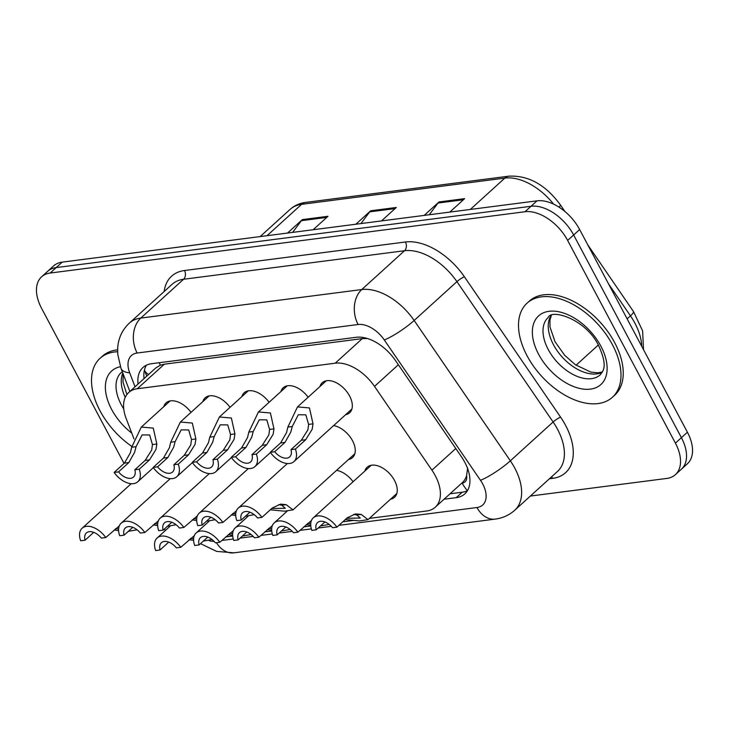 <?xml version="1.0" encoding="UTF-8"?>
<svg xmlns="http://www.w3.org/2000/svg" width="729" height="729" viewBox="0 0 729 729"><rect width="100%" height="100%" fill="white"/><g stroke="black" fill="none" stroke-linecap="round" stroke-linejoin="round"><path stroke-width="1.09" d="M202.835 401.643A20.33 12.265 47.8 0 1 205.141 397.834A20.33 12.265 47.8 0 1 230.063 407.32M241.873 396.594A20.33 12.265 47.8 0 1 244.179 392.785A20.33 12.265 47.8 0 1 269.11 402.28M280.92 391.555A20.33 12.265 47.8 0 1 283.226 387.746A20.33 12.265 47.8 0 1 308.148 397.232M319.958 386.516A20.33 12.265 47.8 0 1 322.264 382.707A20.33 12.265 47.8 0 1 349.592 395.993A20.33 12.265 47.8 0 1 349.592 412.814A20.33 12.265 47.8 0 1 345.573 414.737M163.788 406.682A20.33 12.265 47.8 0 1 166.094 402.873A20.33 12.265 47.8 0 1 191.025 412.359M333.636 425.581A20.33 12.265 47.8 0 1 352.535 440.763A20.33 12.265 47.8 0 1 352.526 457.575A20.33 12.265 47.8 0 1 348.517 459.507M336.57 470.342A20.33 12.265 47.8 0 1 353.073 481.723M364.883 471.007A20.33 12.265 47.8 0 1 367.188 467.198A20.33 12.265 47.8 0 1 394.517 480.484A20.33 12.265 47.8 0 1 394.517 497.296A20.33 12.265 47.8 0 1 390.498 499.228M461.776 483.145L462.195 483.09A12.703 7.664 -132.2 0 0 466.596 475.572L467.663 467.881M466.596 475.572A38.108 22.991 47.8 0 1 462.286 482.689L435.268 507.211A38.108 22.991 -132.2 0 0 431.933 470.169L374.506 386.379A38.108 22.991 -132.2 0 0 335.212 363.197L137.307 388.748A38.108 22.991 -132.2 0 0 128.705 392.53A38.108 22.991 -132.2 0 0 126.135 418.446L134.008 438.967M366.587 338.274A38.108 28.021 82.6 0 0 366.714 338.538L362.277 338.63L164.362 364.181L160.353 365.183L155.751 367.981L128.705 392.53M369.393 518.383L426.675 510.993A38.108 22.991 -132.2 0 0 435.268 507.211M225.662 536.945L232.697 536.034M264.709 531.897L271.735 530.994M303.747 526.857L310.782 525.955M342.794 521.818L352.736 520.533M124.058 463.453L41.589 308.349A38.108 22.991 47.8 0 1 41.589 276.82A38.108 22.991 47.8 0 1 50.192 273.038L524.998 211.738A38.108 22.991 47.8 0 1 567.636 240.433L675.409 443.123L681.415 437.673A38.108 22.991 47.8 0 1 681.405 469.203A38.108 22.991 47.8 0 0 681.415 437.673L573.641 234.984L681.415 437.673L687.411 432.224A38.108 22.991 47.8 0 1 687.411 463.753L675.4 474.652A38.108 22.991 47.8 0 1 666.807 478.434L530.375 496.048M524.998 211.738L531.004 206.289A38.108 22.991 47.8 0 1 573.641 234.984A38.108 22.991 47.8 0 0 531.004 206.289L56.188 267.589L531.004 206.289L537.009 200.84A38.108 22.991 47.8 0 1 579.637 229.535L687.411 432.224M41.589 276.82L47.595 271.37A38.108 22.991 47.8 0 1 56.188 267.589A38.108 22.991 47.8 0 0 47.595 271.37L53.6 265.921A38.108 22.991 47.8 0 1 62.193 262.139L537.009 200.84M287.545 233.043L302.353 219.602L327.977 216.294L313.16 229.735M424.178 215.41L438.995 201.96L464.61 198.653L449.802 212.103M355.861 224.231L370.678 210.781L396.294 207.473L381.486 220.923M360.937 223.575L369.703 211.857A10.16 7.472 -97.4 0 1 370.678 210.781M429.253 214.754L438.02 203.036A10.16 7.472 -97.4 0 1 438.995 201.96M292.621 232.396L301.387 220.677A10.16 7.472 -97.4 0 1 302.353 219.602M190.214 539.888A38.108 22.991 47.8 0 1 188.911 539.907M165.592 530.302A38.108 22.991 47.8 0 1 164.207 529.181M675.409 443.123A38.108 22.991 47.8 0 1 675.4 474.652M444.061 499.228L456.217 497.661A38.108 22.991 -132.2 0 0 464.82 493.879A38.108 22.991 -132.2 0 0 461.475 456.837L395.437 360.481A38.108 22.991 -132.2 0 0 356.144 337.299L151.577 363.707A38.108 22.991 -132.2 0 0 142.984 367.489A38.108 22.991 -132.2 0 0 138.036 384.055M467.417 490.708A38.108 22.991 47.8 0 1 462.222 492.212L450.066 493.779M144.041 378.606A38.108 22.991 47.8 0 1 146.383 365.211M190.542 538.421L193.595 538.804M180.756 547.306L176.354 547.871A12.703 7.664 -132.2 0 0 161.364 542.722A12.703 7.664 -132.2 0 0 160.061 549.976L155.651 550.55A19.054 11.491 -132.2 0 1 157.1 538.011A19.054 11.491 -132.2 0 1 180.756 547.306L194.269 535.697M212.057 539.551L203.318 541.109M193.595 540.362L189.121 539.715M160.061 549.976L168.718 542.112M85.065 540.216L80.655 540.781A19.054 11.491 -132.2 0 1 82.104 528.252A19.054 11.491 -132.2 0 1 105.76 537.546L101.358 538.111A12.703 7.664 -132.2 0 0 86.368 532.954A12.703 7.664 -132.2 0 0 85.065 540.216L93.722 532.352M137.061 529.792L128.313 531.35M118.599 530.603L114.125 529.956M105.76 537.546L119.274 525.937M115.546 528.662L118.599 529.035M134.829 469.786L145.126 460.446L151.714 450.021L152.443 444.562L149.645 434.976L142.119 434.921L136.077 446.677L134.637 452.226L128.833 462.55L118.535 471.891A12.703 7.664 -132.2 0 0 133.516 477.039A12.703 7.664 -132.2 0 0 134.829 469.786L139.239 469.212L149.527 459.871L155.988 449.465L156.835 443.988L153.272 428.087L141.308 427.085L170.103 400.941M139.239 469.212A19.054 11.491 -132.2 0 1 137.79 481.751A19.054 11.491 -132.2 0 1 114.134 472.456L124.422 463.115L130.373 452.773L131.685 447.242L141.308 427.085M114.134 472.456L118.535 471.891M131.849 446.44A63.523 38.318 47.8 0 1 100.055 410.855A63.523 38.318 47.8 0 1 100.064 358.303A63.523 38.318 47.8 0 1 117.597 351.743M100.064 358.303L102.315 356.262A63.523 38.318 47.8 0 1 117.597 349.847M229.589 533.382L232.642 533.756M219.803 542.267L215.392 542.832A12.703 7.664 -132.2 0 0 200.411 537.674A12.703 7.664 -132.2 0 0 199.099 544.937L194.698 545.502A19.054 11.491 -132.2 0 1 196.147 532.972A19.054 11.491 -132.2 0 1 219.803 542.267L233.316 530.657M251.104 534.512L242.356 536.07M232.633 535.323L228.168 534.667M199.099 544.937L207.765 537.073M268.637 528.334L271.689 528.716M258.841 537.227L254.439 537.792A12.703 7.664 -132.2 0 0 239.458 532.635A12.703 7.664 -132.2 0 0 238.146 539.897L233.745 540.462A19.054 11.491 -132.2 0 1 235.185 527.933A19.054 11.491 -132.2 0 1 258.841 537.227L272.364 525.618M290.151 529.464L281.403 531.031M271.68 530.284L267.206 529.628M238.146 539.897L246.803 532.033M307.674 523.294L310.727 523.677M297.888 532.179L293.486 532.753A12.703 7.664 -132.2 0 0 278.496 527.596A12.703 7.664 -132.2 0 0 277.193 534.858L272.783 535.423A19.054 11.491 -132.2 0 1 274.232 522.893A19.054 11.491 -132.2 0 1 297.888 532.179L311.401 520.579M329.189 524.424L320.45 525.992M310.727 525.245L306.253 524.588M277.193 534.858L285.85 526.994M346.722 518.255L360.29 518.064L356.791 514.984L353.738 514.364M336.935 527.14L332.524 527.714A12.703 7.664 -132.2 0 0 317.543 522.556A12.703 7.664 -132.2 0 0 316.231 529.81L311.83 530.384A19.054 11.491 -132.2 0 1 313.279 517.854A19.054 11.491 -132.2 0 1 336.935 527.14L347.223 517.8L355.552 513.909L361.183 514.419L368.017 519.631L359.452 520.953L345.3 519.549M316.231 529.81L324.897 521.955M124.103 535.177L119.702 535.742A19.054 11.491 -132.2 0 1 121.142 523.212A19.054 11.491 -132.2 0 1 144.807 532.507L140.396 533.072A12.703 7.664 -132.2 0 0 125.415 527.914A12.703 7.664 -132.2 0 0 124.103 535.177L132.769 527.313M176.108 524.743L167.36 526.311M157.637 525.563L153.172 524.907M144.807 532.507L158.321 520.898M154.594 523.613L157.646 523.996M163.15 530.138L158.749 530.703A19.054 11.491 -132.2 0 1 160.189 518.173A19.054 11.491 -132.2 0 1 183.845 527.459L179.443 528.033A12.703 7.664 -132.2 0 0 164.462 522.875A12.703 7.664 -132.2 0 0 163.15 530.138L171.807 522.274M215.155 519.704L206.407 521.271M196.684 520.524L192.21 519.868M183.845 527.459L197.368 515.859M193.641 518.574L196.684 518.957M202.197 525.09L197.787 525.664A19.054 11.491 -132.2 0 1 199.236 513.134A19.054 11.491 -132.2 0 1 222.892 522.42L218.481 522.994A12.703 7.664 -132.2 0 0 203.5 517.836A12.703 7.664 -132.2 0 0 202.197 525.09L210.854 517.235M254.193 514.665L245.445 516.232M235.731 515.476L231.257 514.829M222.892 522.42L236.406 510.819M232.679 513.535L235.731 513.918M173.876 464.747L184.164 455.406L190.761 444.972L191.49 439.514L188.683 429.937L181.166 429.882L175.124 441.628L173.684 447.178L167.87 457.502L157.582 466.842A12.703 7.664 -132.2 0 0 172.563 472A12.703 7.664 -132.2 0 0 173.876 464.747L178.277 464.173L188.565 454.832L195.035 444.426L195.882 438.949L192.319 423.048L180.355 422.045L209.15 395.902M178.277 464.173A19.054 11.491 -132.2 0 1 176.837 476.702A19.054 11.491 -132.2 0 1 153.181 467.417L163.469 458.076L169.41 447.734L170.732 442.202L180.355 422.045M153.181 467.417L157.582 466.842M212.914 459.698L223.211 450.358L229.808 439.933L230.537 434.475L227.73 424.898L220.204 424.843L214.171 436.589L212.722 442.138L206.918 452.463L196.63 461.803A12.703 7.664 -132.2 0 0 211.61 466.961A12.703 7.664 -132.2 0 0 212.914 459.698L217.324 459.133L227.612 449.793L234.073 439.387L234.929 433.91L231.357 418.009L219.393 416.997L248.197 390.862M217.324 459.133A19.054 11.491 -132.2 0 1 215.875 471.663A19.054 11.491 -132.2 0 1 192.219 462.377L202.516 453.037L208.458 442.694L209.779 437.154L219.393 416.997M192.219 462.377L196.63 461.803M251.961 454.659L262.249 445.319L268.846 434.894L269.575 429.436L266.778 419.858L259.251 419.804L253.209 431.55L251.769 437.099L245.955 447.424L235.667 456.764A12.703 7.664 -132.2 0 0 250.648 461.922A12.703 7.664 -132.2 0 0 251.961 454.659L256.362 454.094L266.659 444.754L273.12 434.347L273.967 428.871L270.404 412.969L258.44 411.958L287.235 385.823M256.362 454.094A19.054 11.491 -132.2 0 1 254.922 466.624A19.054 11.491 -132.2 0 1 231.266 457.338L241.554 447.998L247.496 437.655L248.817 432.115L258.44 411.958M231.266 457.338L235.667 456.764M291.008 449.62L301.296 440.28L307.893 429.855L308.622 424.396L305.816 414.819L298.298 414.765L292.256 426.511L290.816 432.06L285.003 442.385L274.715 451.725A12.703 7.664 -132.2 0 0 289.695 456.883A12.703 7.664 -132.2 0 0 291.008 449.62L295.409 449.055L305.697 439.715L312.167 429.299L313.014 423.831L309.451 407.93L297.487 406.919L326.282 380.784M295.409 449.055A19.054 11.491 -132.2 0 1 293.969 461.585A19.054 11.491 -132.2 0 1 270.304 452.29L280.601 442.95L286.543 432.607L287.864 427.076L297.487 406.919M270.304 452.29L274.715 451.725M612.442 344.699A63.523 38.318 47.8 0 1 612.433 397.25A63.523 38.318 47.8 0 1 527.04 355.725A63.523 38.318 47.8 0 1 527.049 303.182A63.523 38.318 47.8 0 1 612.442 344.699M527.049 303.182L529.3 301.141A63.523 38.318 47.8 0 1 614.693 342.657A63.523 38.318 47.8 0 1 614.684 395.209L612.433 397.25M241.235 520.05L236.834 520.624A19.054 11.491 -132.2 0 1 238.274 508.095A19.054 11.491 -132.2 0 1 261.93 517.38L257.528 517.945A12.703 7.664 -132.2 0 0 242.547 512.797A12.703 7.664 -132.2 0 0 241.235 520.05L249.901 512.195M261.93 517.38L272.227 508.04L280.556 504.149L286.178 504.659L293.022 509.872L284.456 511.184L270.304 509.79M271.726 508.496L285.294 508.304L281.795 505.224L278.742 504.596M159.259 362.714A38.108 28.021 82.6 0 0 160.353 365.183M148.598 374.469A38.108 16.466 159 0 1 144.433 370.05L146.766 376.137M462.195 483.09A38.108 28.021 82.6 0 0 467.398 490.717M164.362 364.181L137.307 388.748M362.277 338.63L335.212 363.197M398.353 364.737L374.506 386.379M455.78 448.526L431.933 470.169M267.033 235.695L301.578 204.339A12.703 9.34 -97.4 0 1 305.624 202.407L508.897 176.163A12.703 9.34 82.6 0 0 504.851 178.095L301.578 204.339A50.82 30.654 -132.2 0 0 290.115 209.378C294.407 205.532 299.573 203.209 305.624 202.407M553.666 204.184A50.82 30.654 -132.2 0 0 504.851 178.095L470.305 209.451M508.897 176.163C528.479 175.261 545.611 184.792 560.3 204.767A12.703 2.242 145.6 0 1 559.07 207.2M587.847 244.962L633.51 311.602A12.703 2.242 145.6 0 1 630.457 315.839L608.478 283.772M641.748 346.339A50.82 30.654 -132.2 0 0 630.457 315.839L627.131 318.855M62.193 262.139L50.192 273.038M579.637 229.535L567.636 240.433M598.309 345.027L576.074 365.211M395.072 208.585L369.703 211.857M326.756 217.406L301.387 220.677M463.389 199.764L438.02 203.036M209.269 540.754A25.406 15.327 -132.2 0 0 214.089 541.374M200.521 543.643L216.686 551.406L233.927 552.837A25.406 18.681 -97.4 0 1 216.477 542.695M338.912 525.345L476.985 507.521A25.406 15.327 -132.2 0 0 482.716 483.974A25.406 15.327 -132.2 0 0 480.484 480.311L384.301 339.96A25.406 15.327 -132.2 0 0 358.103 324.505L137.143 353.027A25.406 15.327 -132.2 0 0 129.698 372.838L135.047 386.771M137.143 353.027A25.406 18.681 -97.4 0 1 140.806 318.072L361.766 289.55A50.82 30.654 47.8 0 1 414.154 320.468L510.346 460.81A50.82 30.654 47.8 0 1 514.802 468.155A50.82 30.654 47.8 0 1 514.792 510.191L557.557 471.371A50.82 30.654 -132.2 0 0 557.567 429.335A50.82 30.654 -132.2 0 0 553.111 421.991L456.919 281.649A50.82 30.654 -132.2 0 0 404.531 250.73L183.571 279.262A50.82 30.654 -132.2 0 0 172.108 284.301L129.343 323.12A50.82 30.654 47.8 0 1 140.806 318.072L183.571 279.262A6.351 4.675 82.6 0 0 184.492 270.523L405.452 241.992A57.172 34.482 47.8 0 1 464.391 276.774L560.574 417.116A57.172 34.482 47.8 0 1 552.682 478.352L549.411 478.771M560.574 417.116A6.351 1.121 -34.4 0 0 553.111 421.991L510.346 460.81A25.406 4.492 145.6 0 1 480.484 480.311M164.162 291.518A57.172 34.482 47.8 0 1 184.492 270.523M384.301 339.96A25.406 4.492 145.6 0 0 414.154 320.468L456.919 281.649A6.351 1.121 -34.4 0 1 464.391 276.774M358.103 324.505A25.406 18.681 -97.4 0 1 361.766 289.55L404.531 250.73A6.351 4.675 82.6 0 0 405.452 241.992M221.78 540.471L233.271 538.986M240.123 538.102L253.218 536.407M260.818 535.423L272.309 533.947M279.171 533.054L292.256 531.368M299.865 530.384L311.356 528.899M318.209 528.015L331.303 526.329M552.682 478.352A6.351 4.675 82.6 0 0 551.571 476.812M129.698 372.838A25.406 10.981 159 0 1 120.978 368.309L129.862 391.473M233.927 552.837L495.237 519.103A25.406 18.681 -97.4 0 1 476.985 507.521M462.222 492.212L456.217 497.661M131.685 447.242L136.077 446.677M152.443 444.562L156.835 443.988M145.126 460.446L149.527 459.871M124.422 463.115L128.833 462.55M123.739 408.878A38.719 23.355 47.8 0 1 121.224 404.613A38.719 23.355 47.8 0 1 121.233 372.583L122.299 371.744M131.758 433.108A46.346 27.957 47.8 0 1 111.601 409.361A46.346 27.957 47.8 0 1 120.394 366.705M125.233 397.36A38.719 23.355 47.8 0 1 122.8 373.066M361.183 514.419L356.791 514.984M170.732 442.202L175.124 441.628M191.49 439.514L195.882 438.949M184.164 455.406L188.565 454.832M163.469 458.076L167.87 457.502M209.779 437.154L214.171 436.589M230.537 434.475L234.929 433.91M223.211 450.358L227.612 449.793M202.516 453.037L206.918 452.463M248.817 432.115L253.209 431.55M269.575 429.436L273.967 428.871M262.249 445.319L266.659 444.754M241.554 447.998L245.955 447.424M287.864 427.076L292.256 426.511M308.622 424.396L313.014 423.831M301.296 440.28L305.697 439.715M280.601 442.95L285.003 442.385M600.268 374.797A38.719 23.355 47.8 0 1 548.217 349.492A38.719 23.355 47.8 0 1 548.217 317.452C551.297 308.613 585.852 318.938 598.664 345.683C608.396 367.225 602.755 371.079 600.268 374.797M600.896 346.193A46.346 27.957 47.8 0 1 590.435 389.131A46.346 27.957 47.8 0 1 538.585 354.239A46.346 27.957 47.8 0 1 549.046 311.301A46.346 27.957 47.8 0 1 600.896 346.193M602.254 372.255A38.719 23.355 47.8 0 1 553.466 344.726A38.719 23.355 47.8 0 1 550.942 315.721M281.795 505.224L286.178 504.659M560.3 204.767L564.902 211.483M633.51 311.602L642.614 330.884L643.525 349.674M290.115 209.378L260.144 236.588M129.343 323.12C122.344 329.708 118.463 337.892 117.697 347.669L117.715 354.148L120.978 368.309M495.237 519.103C502.709 518.119 509.234 515.148 514.792 510.191M157.1 538.011L170.021 526.283M82.104 528.252L131.202 483.682M137.79 481.751L153.336 467.635M126.882 394.544L123.001 382.096L123.165 374.004M196.147 532.972L209.068 521.244M235.185 527.933L248.115 516.205M274.232 522.893L287.153 511.157M313.279 517.854L371.207 465.275M368.017 519.631L396.822 493.487M121.142 523.212L170.249 478.643M160.189 518.173L209.296 473.604M199.236 513.134L248.334 468.565M176.837 476.702L192.383 462.596M215.875 471.663L231.421 457.557M254.922 466.624L270.468 452.518M293.969 461.585L351.897 409.005M551.297 315.575L549.948 319.995L549.985 326.966L555.07 341.81L564.738 355.351L575.473 364.792L590.809 372.082L597.826 372.838L602.436 371.918M293.022 509.872L354.832 453.766M238.274 508.095L287.381 463.526"/></g></svg>
